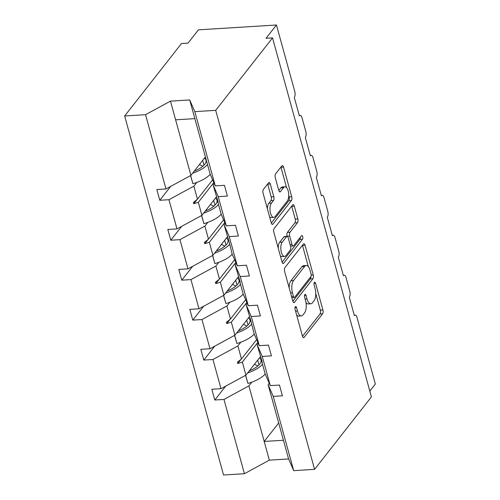 <?xml version="1.0" encoding="UTF-8"?>
<svg xmlns="http://www.w3.org/2000/svg" width="500" height="500" viewBox="0 0 500 500"><rect width="100%" height="100%" fill="white"/><g stroke="black" fill="none" stroke-linecap="round" stroke-linejoin="round"><path stroke-width="0.75" d="M295.319 306.725A1.988 0.856 86.4 0 0 295.087 309.4L302.444 336.106A2.837 1.225 86.4 0 0 303.644 337.631A2.837 1.225 86.4 0 0 304.163 337.312L322.587 313.825A2.837 1.225 86.4 0 0 322.919 310.006L315.562 283.3A1.988 0.856 86.4 0 0 314.719 282.231A1.988 0.856 86.4 0 0 314.363 282.456A1.988 0.856 86.4 0 0 314.125 285.131L315.081 288.587A9.075 3.925 86.4 0 1 314.019 300.806L312.488 302.762A9.075 3.925 86.4 0 1 310.831 303.775A9.075 3.925 86.4 0 1 306.994 298.894L306.044 295.438A1.988 0.856 86.4 0 0 305.2 294.369A1.988 0.856 86.4 0 0 304.837 294.594A1.988 0.856 86.4 0 0 304.606 297.262L305.562 300.719A9.075 3.925 86.4 0 1 304.5 312.938L302.962 314.894A9.075 3.925 86.4 0 1 301.312 315.912A9.075 3.925 86.4 0 1 297.475 311.025L296.519 307.575A1.988 0.856 86.4 0 0 295.681 306.506A1.988 0.856 86.4 0 0 295.319 306.725M270.3 184.013A2.837 1.225 86.4 0 0 269.1 182.488A2.837 1.225 86.4 0 0 268.587 182.806L263.419 189.394A2.837 1.225 86.4 0 0 263.087 193.212L271.256 222.869A2.837 1.225 86.4 0 0 272.456 224.4A2.837 1.225 86.4 0 0 272.969 224.081L291.394 200.594A2.837 1.225 86.4 0 0 291.725 196.775L283.556 167.113A2.837 1.225 86.4 0 0 282.356 165.588A2.837 1.225 86.4 0 0 281.844 165.906L275.6 173.869A2.837 1.225 86.4 0 0 275.269 177.688L278.762 190.375A2.837 1.225 86.4 0 0 279.962 191.906A2.837 1.225 86.4 0 0 280.481 191.588L283.575 187.638A7.588 3.281 86.4 0 1 284.956 186.788A7.588 3.281 86.4 0 1 288.512 192.469A7.588 3.281 86.4 0 1 287.281 201.088L275.15 216.55A7.588 3.281 86.4 0 1 273.769 217.4A7.588 3.281 86.4 0 1 270.212 211.719A7.588 3.281 86.4 0 1 271.444 203.1L273.469 200.525A2.837 1.225 86.4 0 0 273.8 196.706L270.3 184.013L267.7 184.175A2.837 1.225 86.4 0 0 267.65 184M269.256 383.263L268.137 384.688L273.25 396.388L293.706 470.644L314.581 469.35L371.419 396.9L272.531 37.887L266.025 38.294L276.456 25L294.794 91.581A4.338 1.875 -93.6 0 1 294.288 97.413L299.369 115.85A4.338 1.875 86.4 0 1 300.156 115.363A4.338 1.875 86.4 0 1 301.988 117.7L305.8 131.525A4.338 1.875 -93.6 0 1 305.294 137.363L310.369 155.8A4.338 1.875 86.4 0 1 311.156 155.312A4.338 1.875 86.4 0 1 312.994 157.644L316.8 171.475A4.338 1.875 -93.6 0 1 316.294 177.306L321.375 195.744A4.338 1.875 86.4 0 1 322.163 195.256A4.338 1.875 86.4 0 1 323.994 197.594L327.806 211.419A4.338 1.875 -93.6 0 1 327.3 217.256L332.375 235.694A4.338 1.875 86.4 0 1 333.162 235.206A4.338 1.875 86.4 0 1 335 237.537L338.806 251.369A4.338 1.875 -93.6 0 1 338.3 257.2L343.381 275.637A4.338 1.875 86.4 0 1 344.169 275.15A4.338 1.875 86.4 0 1 346 277.488L349.812 291.312A4.338 1.875 -93.6 0 1 349.306 297.15L354.381 315.587A4.338 1.875 86.4 0 1 355.169 315.1A4.338 1.875 86.4 0 1 357.006 317.431L375.344 384.012L369.812 391.062M314.581 469.35L215.694 110.344L272.531 37.887M284.95 267.562A2.837 1.225 86.4 0 0 284.619 271.381L292.787 301.044A2.837 1.225 86.4 0 0 293.988 302.569A2.837 1.225 86.4 0 0 294.5 302.25L312.925 278.762A2.837 1.225 86.4 0 0 313.256 274.944L305.087 245.287A2.837 1.225 86.4 0 0 303.888 243.756A2.837 1.225 86.4 0 0 303.375 244.075L284.95 267.562M282.019 261.956L273.85 232.3A2.837 1.225 86.4 0 1 274.181 228.481L292.606 204.994A2.837 1.225 86.4 0 1 293.125 204.675A2.837 1.225 86.4 0 1 294.325 206.2L297.819 218.894A2.837 1.225 86.4 0 1 297.488 222.712L290.019 232.237A2.837 1.225 86.4 0 0 289.688 236.056L292.006 244.475A2.837 1.225 86.4 0 0 293.206 246A2.837 1.225 86.4 0 0 293.719 245.681L301.5 235.769A1.988 0.856 86.4 0 1 301.863 235.544A1.988 0.856 86.4 0 1 302.794 237.031A1.988 0.856 86.4 0 1 302.469 239.288L283.738 263.163A2.837 1.225 86.4 0 1 283.219 263.481A2.837 1.225 86.4 0 1 282.019 261.956M214.237 183.531L213.125 184.956L218.206 202.219L217.575 201.125L221.163 214.144L226.275 225.844L235.444 225.275L238.406 236.031L229.237 236.6L224.125 224.9L228.856 240.881L232.169 254.094L237.281 265.788L246.45 265.219L249.412 275.975L240.244 276.544L235.131 264.85L240.212 282.113L239.581 281.019L243.169 294.037L248.281 305.738L257.45 305.169L260.413 315.925L251.244 316.494L246.131 304.794L250.863 320.775L254.175 333.988L259.288 345.681L268.456 345.112L271.419 355.869L262.25 356.438L257.137 344.744L262.219 362.006L261.588 360.913L265.175 373.931L270.287 385.631L279.456 385.062L282.419 395.819L273.25 396.388M215.694 110.344L194.819 111.638L215.275 185.894L224.444 185.325L227.406 196.081L218.238 196.65L213.125 184.956M170.656 186.412L159.781 200.281L168.95 199.713L176.988 228.9L201.919 215.344L216.406 196.869M196.8 182.419L193.875 186.15L168.95 199.713M225.244 223.475L224.125 224.9M181.656 226.363L170.781 240.225L179.95 239.656L187.994 268.85L212.919 255.287L227.406 236.819M207.806 222.362L204.881 226.094L179.95 239.656M236.244 263.425L235.131 264.85M192.662 266.306L181.788 280.175L190.956 279.606L198.994 308.794L223.925 295.238L238.412 276.762M218.806 262.312L215.881 266.044L190.956 279.606M247.25 303.369L246.131 304.794M203.663 306.256L192.787 320.119L201.956 319.55L210 348.744L234.925 335.181L249.412 316.712M229.812 302.256L226.887 305.988L201.956 319.55M258.25 343.319L257.137 344.744M214.669 346.2L203.794 360.069L212.963 359.5L221 388.688L211.831 389.256L214.794 400.012L223.962 399.444L244.419 473.706L223.544 475L124.656 115.988L181.494 43.537L187.994 43.137L198.425 29.844L276.456 25M240.812 342.206L237.887 345.938L212.963 359.5M225.669 386.15L214.794 400.012M251.819 382.15L248.894 385.881L223.962 399.444M194.819 111.638L189.706 99.938L170.456 101.131L190.912 175.394L205.4 156.925M190.912 175.394L165.987 188.956L156.819 189.525L159.781 200.281M215.275 185.894L210.162 174.2L194.856 118.631L175.606 119.825M170.781 240.225L167.819 229.469L176.988 228.9M181.788 280.175L178.825 269.419L187.994 268.85M192.787 320.119L189.825 309.363L198.994 308.794M203.794 360.069L200.831 349.312L210 348.744M218.238 196.65L226.275 225.844M229.237 236.6L237.281 265.788M240.244 276.544L248.281 305.738M251.244 316.494L259.288 345.681M262.25 356.438L270.287 385.631M170.456 101.131L145.531 114.694L165.987 188.956M145.531 114.694L124.656 115.988M193.875 186.15L197.463 199.175L193.4 202.45L193.756 203.731L198.331 202.319L201.919 215.344M213.819 182.569L198.331 202.319M212.625 179.844L197.463 199.175M204.881 226.094L208.469 239.119L204.406 242.4L204.756 243.681L209.331 242.262L212.919 255.287M224.825 222.519L209.331 242.262M223.631 219.788L208.469 239.119M215.881 266.044L219.469 279.069L215.406 282.344L215.763 283.625L220.338 282.213L223.925 295.238M235.825 262.462L220.338 282.213M234.631 259.738L219.469 279.069M226.887 305.988L230.475 319.012L226.412 322.294L226.762 323.575L231.337 322.156L234.925 335.181M246.831 302.413L231.337 322.156M245.637 299.681L230.475 319.012M237.887 345.938L241.475 358.963L237.419 362.238L237.769 363.519L242.344 362.106L245.931 375.131L221 388.688M257.831 342.356L242.344 362.106M245.931 375.131L260.419 356.656M256.637 339.631L241.475 358.963M268.137 384.688L288.594 458.95L269.344 460.144L244.419 473.706M293.706 470.644L288.594 458.95M248.894 385.881L269.344 460.144M278.688 422.981L264.2 441.45L283.444 440.256M189.706 99.938L194.856 118.631M241.125 359.244L237.769 363.519M230.119 319.3L226.762 323.575M219.112 279.35L215.763 283.625M208.113 239.406L204.756 243.681M197.106 199.456L193.756 203.731M296.6 314.887A9.075 3.925 86.4 0 0 298.712 316.075L301.312 315.912M305.963 302.544A9.075 3.925 86.4 0 0 308.231 303.938L310.831 303.775M302.494 336.281L319.988 313.988A2.837 1.225 86.4 0 0 320.319 310.169L315.756 293.619M308.331 266.663L302.488 245.444A2.837 1.225 86.4 0 0 302.438 245.269M292.838 301.219L310.325 278.925A2.837 1.225 86.4 0 0 310.869 276.631M293.456 296.45A1.988 0.856 86.4 0 0 294.3 297.519A1.988 0.856 86.4 0 0 294.656 297.294L310.831 276.681A1.988 0.856 86.4 0 0 311.062 274.006L310.062 270.363A9.075 3.925 86.4 0 0 306.225 265.475A9.075 3.925 86.4 0 0 304.569 266.494L293.512 280.587A9.075 3.925 86.4 0 0 292.456 292.806L293.456 296.45L291.556 296.569M306.225 265.475L303.619 265.637A9.075 3.925 86.4 0 0 301.969 266.656L304.569 266.494M289.175 287.931A9.075 3.925 86.4 0 1 290.912 280.75L301.969 266.656M287.125 236.356L287.081 236.219A2.837 1.225 86.4 0 1 287.413 232.4L294.887 222.875A2.837 1.225 86.4 0 0 295.219 219.056L291.725 206.363A2.837 1.225 86.4 0 0 291.669 206.188M290.531 246.163A2.837 1.225 86.4 0 0 290.6 246.163L293.206 246M282.075 262.131L299.869 239.45A1.988 0.856 86.4 0 0 300.219 237.4M282.262 242.119A7.588 3.281 86.4 0 0 281.031 250.738A7.588 3.281 86.4 0 0 284.581 256.419A7.588 3.281 86.4 0 0 285.969 255.569L290.238 250.119A2.837 1.225 86.4 0 0 290.569 246.3L288.25 237.881A2.837 1.225 86.4 0 0 287.05 236.356A2.837 1.225 86.4 0 0 286.537 236.675L282.262 242.119L279.662 242.281A7.588 3.281 86.4 0 0 278.206 248.113M280.287 255.675A7.588 3.281 86.4 0 0 281.981 256.581L284.581 256.419M287.05 236.356L284.45 236.519A2.837 1.225 86.4 0 0 283.938 236.838L286.537 236.675M279.662 242.281L283.938 236.838M267.394 208.85A7.588 3.281 86.4 0 1 268.844 203.263L270.869 200.688A2.837 1.225 86.4 0 0 271.2 196.869L267.7 184.175M269.575 216.769A7.588 3.281 86.4 0 0 271.169 217.562L273.769 217.4M284.956 186.788L282.356 186.95A7.588 3.281 86.4 0 0 280.975 187.8L283.575 187.638M278.812 190.556L280.975 187.8M286.55 187.581L280.956 167.275A2.837 1.225 86.4 0 0 280.906 167.1M271.306 223.05L288.794 200.756A2.837 1.225 86.4 0 0 289.125 196.938L288.731 195.5M254.556 364.125A32.362 12.75 -15.4 0 0 257.913 365.925M262.519 364.275A23.119 9.106 164.6 0 1 247.638 372.95M265.206 374A23.119 9.106 164.6 0 1 247.919 383.438L245.669 375.269M247.919 383.438L245.562 375.325M259.456 357.881A19.65 7.738 164.6 0 1 261.006 359.919A19.65 7.738 164.6 0 1 249.269 370.869M243.556 324.181A32.362 12.75 -15.4 0 0 246.906 325.975M251.513 324.331A23.119 9.106 164.6 0 1 236.631 333.006M254.2 334.05A23.119 9.106 164.6 0 1 236.912 343.488L234.669 335.325M236.912 343.488L234.556 335.381M248.456 317.938A19.65 7.738 164.6 0 1 250 319.975A19.65 7.738 164.6 0 1 238.269 330.925M232.55 284.231A32.362 12.75 -15.4 0 0 235.906 286.031M240.512 284.381A23.119 9.106 164.6 0 1 225.631 293.056M243.2 294.106A23.119 9.106 164.6 0 1 225.912 303.544L223.663 295.375M225.912 303.544L223.556 295.431M237.45 277.987A19.65 7.738 164.6 0 1 239 280.025A19.65 7.738 164.6 0 1 227.262 290.975M221.55 244.288A32.362 12.75 -15.4 0 0 224.9 246.081M229.506 244.438A23.119 9.106 164.6 0 1 214.625 253.113M232.194 254.156A23.119 9.106 164.6 0 1 214.906 263.594L212.662 255.431M214.906 263.594L212.55 255.487M226.45 238.044A19.65 7.738 164.6 0 1 227.994 240.081A19.65 7.738 164.6 0 1 216.262 251.031M210.544 204.338A32.362 12.75 -15.4 0 0 213.9 206.137M218.506 204.488A23.119 9.106 164.6 0 1 203.625 213.162M221.194 214.213A23.119 9.106 164.6 0 1 203.906 223.65L201.656 215.481M203.906 223.65L201.55 215.538M215.444 198.094A19.65 7.738 164.6 0 1 216.994 200.131A19.65 7.738 164.6 0 1 205.256 211.081M199.544 164.394A32.362 12.75 -15.4 0 0 202.894 166.188M207.5 164.544A23.119 9.106 164.6 0 1 192.619 173.219M210.188 174.262A23.119 9.106 164.6 0 1 192.9 183.7L190.656 175.538M192.9 183.7L190.544 175.594M204.444 158.15A19.65 7.738 164.6 0 1 205.987 160.188A19.65 7.738 164.6 0 1 194.256 171.137M295.569 311.144L297.475 311.025M304.5 295.531L306.044 295.438M305.087 299.012L306.994 298.894M314.019 283.4L315.562 283.3M320.319 310.169L322.919 310.006M319.988 313.988L322.587 313.825M303.094 337.381L304.163 337.312M294.981 307.669L296.519 307.575M302.488 245.444L305.087 245.287M311.212 275.069L313.256 274.944M310.325 278.925L312.925 278.762M293.431 302.319L294.5 302.25M290.912 280.75L293.512 280.587M290.55 292.925L292.456 292.806M291.725 206.363L294.325 206.2M295.219 219.056L297.819 218.894M294.887 222.875L297.488 222.712M287.413 232.4L290.019 232.237M287.081 236.219L289.688 236.056M290.1 244.594L292.006 244.475M299.869 239.45L302.469 239.288M282.669 263.231L283.738 263.163M271.2 196.869L273.8 196.706M270.869 200.688L273.469 200.525M268.844 203.263L271.444 203.1M279.413 191.65L280.481 191.588M280.956 167.275L283.556 167.113M289.125 196.938L291.725 196.775M288.794 200.756L291.394 200.594M271.9 224.144L272.969 224.081M259.006 364.894L257.694 360.131M248 324.95L246.688 320.188M237 285L235.688 280.238M225.994 245.056L224.681 240.294M214.994 205.106L213.681 200.344M203.988 165.162L202.675 160.4M354.263 315.156L355.169 315.1M343.263 275.206L344.169 275.15M332.256 235.263L333.162 235.206M321.256 195.312L322.163 195.256M310.25 155.369L311.156 155.312M299.25 115.419L300.156 115.363M291.856 297.669L294.3 297.519"/></g></svg>
